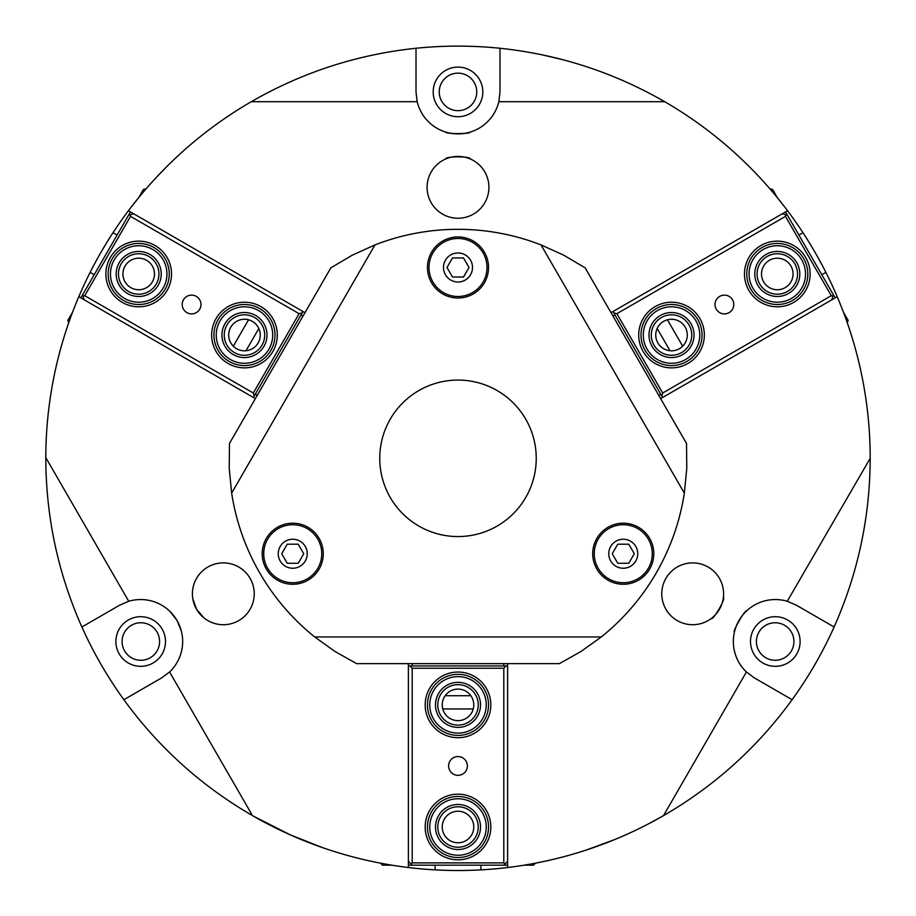 <?xml version="1.0" encoding="UTF-8"?>
<svg xmlns="http://www.w3.org/2000/svg" width="916" height="916" viewBox="0 0 916 916"><rect width="100%" height="100%" fill="white"/><g stroke="black" fill="none" stroke-linecap="round" stroke-linejoin="round"><path stroke-width="1.37" d="M723.377 597.438C726.148 598.148 713.163 620.624 711.171 618.586C713.163 620.624 726.148 598.148 723.377 597.438M734.414 632.017C732.331 631.674 745.292 609.209 746.632 610.857C745.292 609.209 732.331 631.674 734.414 632.017M204.028 617.968L196.551 609.266L192.749 598.434L196.551 609.266L204.028 617.968M170.067 611.533L177.051 620.521L181.345 631.067L177.051 620.521L170.067 611.533M445.783 158.937C445.016 156.178 470.984 156.178 470.217 158.937C470.984 156.178 445.016 156.178 445.783 158.937M470.217 132.087C470.973 134.068 445.027 134.068 445.783 132.087C445.027 134.068 470.973 134.068 470.217 132.087M708.137 567.038A30.915 30.915 0 0 1 719.449 609.266A30.915 30.915 0 0 1 677.222 620.579A30.915 30.915 0 0 1 665.909 578.351A30.915 30.915 0 0 1 708.137 567.038M238.778 620.579A30.915 30.915 0 0 1 196.551 609.266A30.915 30.915 0 0 1 207.863 567.038A30.915 30.915 0 0 1 250.091 578.351A30.915 30.915 0 0 1 238.778 620.579M427.085 187.333A30.915 30.915 0 0 1 458 156.418A30.915 30.915 0 0 1 488.915 187.333A30.915 30.915 0 0 1 458 218.248A30.915 30.915 0 0 1 427.085 187.333M614.716 839.56L585.965 850.151M834.11 626.991L796.302 605.155L787.256 601.274L870.2 458.321C870.005 517.071 857.971 573.302 834.11 626.991A412.2 412.2 0 0 1 792.122 699.71C757.418 747.422 714.537 786.065 663.493 815.641L649.307 823.438M131.721 206.421L138.728 197.604L131.721 206.421M156.396 177.349L166.632 166.746M784.279 206.421L777.272 197.604L784.279 206.421M56.105 549.921L55.452 547.001L56.105 549.921M46.201 476.515L46.086 473.583L46.201 476.515M253.308 816.099L290.441 834.923L322.524 847.621M232.08 803.092L230.74 802.21M407.551 49.212L412.2 48.674L407.551 49.212M564.863 60.216L541.677 54.697L564.863 60.216M508.449 49.212L503.8 48.674M435.1 865.173L435.1 869.879A412.2 412.2 0 0 1 408.387 867.521L408.387 861.361L411.055 864.028L412.2 862.883L412.2 668.233L409.91 665.943L408.387 665.943L408.387 663.653M94.199 274.72L90.123 272.373A412.2 412.2 0 0 1 128.423 210.749L133.77 213.829L130.118 214.802L130.53 216.371L299.108 313.696L302.234 312.86L303.001 311.532L304.982 312.677M255.369 398.62L253.377 397.475L254.144 396.147L253.308 393.021L84.73 295.696L83.173 296.12L84.146 299.772L78.81 296.681A412.2 412.2 0 0 1 90.123 272.373M117.099 235.057L113.023 232.71M798.901 235.057L802.977 232.71A412.2 412.2 0 0 1 837.19 296.681L831.854 299.772L832.827 296.12L831.27 295.696L662.692 393.021L661.856 396.147L662.623 397.475L660.631 398.62M825.877 272.373L821.801 274.72M611.018 312.677L612.999 311.532L613.766 312.86L616.892 313.696L785.47 216.371L785.882 214.802L782.23 213.829L787.577 210.749A412.2 412.2 0 0 1 802.977 232.71M507.613 663.653L507.613 665.943L506.09 665.943L503.8 668.233L503.8 862.883L504.945 864.028L507.613 861.361L507.613 867.521A412.2 412.2 0 0 0 663.493 815.641L746.425 671.989L754.315 677.874L792.122 699.71M507.613 867.521A412.2 412.2 0 0 1 435.1 869.879M252.507 815.641C201.463 786.065 158.583 747.422 123.878 699.71L161.674 677.874L169.575 671.989L252.507 815.641A412.2 412.2 0 0 0 408.387 867.521M123.878 699.71A412.2 412.2 0 0 1 81.89 626.991C57.926 573.072 45.892 516.613 45.8 457.611L128.744 601.274L119.698 605.155L81.89 626.991M78.81 296.681A412.2 412.2 0 0 0 45.8 457.611M251.293 101.699C302.429 72.272 357.343 54.468 416.013 48.262L416.013 91.921L417.169 101.699L251.293 101.699A412.2 412.2 0 0 0 128.423 210.749M416.013 48.262A412.2 412.2 0 0 1 499.987 48.262C558.657 54.468 613.571 72.272 664.707 101.699L498.831 101.699L499.987 91.921L499.987 48.262M787.577 210.749A412.2 412.2 0 0 0 664.707 101.699M870.2 457.611A412.2 412.2 0 0 0 837.19 296.681M433.188 91.921A24.812 24.812 0 0 1 458 67.108A24.812 24.812 0 0 1 482.812 91.921A24.812 24.812 0 0 1 458 116.721A24.812 24.812 0 0 1 433.188 91.921M750.502 641.521A24.812 24.812 0 0 1 775.314 616.708A24.812 24.812 0 0 1 800.115 641.521A24.812 24.812 0 0 1 775.314 666.321A24.812 24.812 0 0 1 750.502 641.521M115.874 641.521A24.812 24.812 0 0 1 140.686 616.708A24.812 24.812 0 0 1 165.498 641.521A24.812 24.812 0 0 1 140.686 666.321A24.812 24.812 0 0 1 115.874 641.521M746.425 671.989A41.987 41.987 0 0 1 787.256 601.274M128.744 601.274A41.987 41.987 0 0 1 169.575 671.989M498.831 101.699A41.987 41.987 0 0 1 417.169 101.699M480.9 865.173L480.9 869.879M525.761 419.196A78.238 78.238 0 0 1 458 536.558A78.238 78.238 0 0 1 390.239 419.196A78.238 78.238 0 0 1 525.761 419.196M458 236.946A30.537 30.537 0 0 1 488.537 267.483A30.537 30.537 0 0 1 458 298.021A30.537 30.537 0 0 1 427.463 267.483A30.537 30.537 0 0 1 458 236.946M649.707 568.996A30.537 30.537 0 0 1 607.995 580.183A30.537 30.537 0 0 1 596.82 538.471A30.537 30.537 0 0 1 638.532 527.295A30.537 30.537 0 0 1 649.707 568.996M266.293 568.996A30.537 30.537 0 0 1 277.468 527.295A30.537 30.537 0 0 1 319.18 538.471A30.537 30.537 0 0 1 308.005 580.183A30.537 30.537 0 0 1 266.293 568.996M559.378 663.653L581.065 651.436L601.308 636.941L314.692 636.941L334.935 651.436L356.622 663.653L559.378 663.653M601.308 636.941A229 229 0 0 0 684.344 493.117L686.782 468.339L686.519 443.447L585.141 267.85L563.706 255.175L541.035 244.904L684.344 493.117M541.035 244.904A229 229 0 0 0 374.965 244.904L352.282 255.175L330.859 267.85L229.481 443.447L229.218 468.339L231.656 493.117L374.965 244.904M231.656 493.117A229 229 0 0 0 314.692 636.941M652.272 553.733A29.003 29.003 0 0 0 623.269 524.731A29.003 29.003 0 0 0 594.255 553.733A29.003 29.003 0 0 0 623.269 582.736A29.003 29.003 0 0 0 652.272 553.733M617.762 544.196L628.777 544.196L634.284 553.733L628.777 563.271L617.762 563.271L612.243 553.733L617.762 544.196M487.003 267.483A29.003 29.003 0 0 0 458 238.481A29.003 29.003 0 0 0 428.997 267.483A29.003 29.003 0 0 0 458 296.486A29.003 29.003 0 0 0 487.003 267.483M452.493 257.946L463.507 257.946L469.015 267.483L463.507 277.021L452.493 277.021L446.985 267.483L452.493 257.946M321.745 553.733A29.003 29.003 0 0 0 292.731 524.731A29.003 29.003 0 0 0 263.728 553.733A29.003 29.003 0 0 0 292.731 582.736A29.003 29.003 0 0 0 321.745 553.733M287.223 544.196L298.238 544.196L303.746 553.733L298.238 563.271L287.223 563.271L281.716 553.733L287.223 544.196M473.24 708.961L442.76 708.961M445.153 695.713L470.847 695.713M458 689.095A15.778 15.778 0 0 0 444.34 712.763A15.778 15.778 0 0 0 471.66 712.763A15.778 15.778 0 0 0 458 689.095M458 756.559A9.389 9.389 0 0 1 467.389 765.936A9.389 9.389 0 0 1 458 775.325A9.389 9.389 0 0 1 448.611 765.936A9.389 9.389 0 0 1 458 756.559M380.598 863.193L382.43 865.173L391.842 865.173M408.387 865.173L507.613 865.173M524.158 865.173L533.57 865.173L535.402 863.193M412.2 865.173L411.055 864.028M408.387 665.943L408.387 861.361M504.945 864.028L503.8 865.173M507.613 861.361L507.613 665.943M503.8 862.883L412.2 862.883M412.2 668.233L503.8 668.233M458 859.826A32.827 32.827 0 0 0 486.43 810.591A32.827 32.827 0 0 0 429.57 810.591A32.827 32.827 0 0 0 458 859.826M458 737.701A32.827 32.827 0 0 0 486.43 688.466A32.827 32.827 0 0 0 429.57 688.466A32.827 32.827 0 0 0 458 737.701M503.8 663.653L503.8 665.943M412.2 665.943L412.2 663.653M506.09 665.943L409.91 665.943M458 811.232A15.778 15.778 0 0 0 444.34 834.9A15.778 15.778 0 0 0 471.66 834.9A15.778 15.778 0 0 0 458 811.232M478.232 704.862A20.232 20.232 0 0 1 447.89 722.403A20.232 20.232 0 0 1 447.878 687.366A20.232 20.232 0 0 1 478.232 704.862M480.522 704.862A22.522 22.522 0 0 0 446.733 685.374A22.522 22.522 0 0 0 446.756 724.384A22.522 22.522 0 0 0 480.522 704.862M486.247 704.862A28.247 28.247 0 0 1 443.894 729.342A28.247 28.247 0 0 1 443.871 680.428A28.247 28.247 0 0 1 486.247 704.862M488.537 704.862A30.537 30.537 0 0 0 442.714 678.435A30.537 30.537 0 0 0 442.749 731.323A30.537 30.537 0 0 0 488.537 704.862M478.232 826.999A20.232 20.232 0 0 1 447.89 844.529A20.232 20.232 0 0 1 447.878 809.492A20.232 20.232 0 0 1 478.232 826.999M480.522 826.999A22.522 22.522 0 0 0 446.733 807.511A22.522 22.522 0 0 0 446.745 846.51A22.522 22.522 0 0 0 480.522 826.999M486.247 826.999A28.247 28.247 0 0 1 443.882 851.468A28.247 28.247 0 0 1 443.871 802.553A28.247 28.247 0 0 1 486.247 826.999M488.537 826.999A30.537 30.537 0 0 0 442.726 800.573A30.537 30.537 0 0 0 442.749 853.46A30.537 30.537 0 0 0 488.537 826.999M667.443 319.798L682.683 346.191M670.02 350.748L657.173 328.489M657.86 342.928A15.778 15.778 0 0 0 685.191 342.928A15.778 15.778 0 0 0 671.52 319.26A15.778 15.778 0 0 0 657.86 342.928M716.278 309.196A9.389 9.389 0 0 1 719.713 296.383A9.389 9.389 0 0 1 732.537 299.818A9.389 9.389 0 0 1 729.102 312.631A9.389 9.389 0 0 1 716.278 309.196M847.323 322.913L848.136 320.337L843.43 312.184M835.152 297.86L785.539 211.917M777.272 197.593L772.566 189.44L769.955 188.742M833.251 294.551L832.827 296.12M662.623 397.475L831.854 299.772M785.882 214.802L787.451 215.226M782.23 213.829L612.999 311.532M785.47 216.371L831.27 295.696M662.692 393.021L616.892 313.696M805.725 257.556A32.827 32.827 0 0 0 748.864 257.556A32.827 32.827 0 0 0 777.295 306.791A32.827 32.827 0 0 0 805.725 257.556M699.95 318.631A32.827 32.827 0 0 0 643.101 318.631A32.827 32.827 0 0 0 671.52 367.866A32.827 32.827 0 0 0 699.95 318.631M612.93 315.986L614.911 314.841M660.711 394.166L658.73 395.311M613.766 312.86L661.856 396.147M763.635 281.865A15.778 15.778 0 0 0 790.955 281.865A15.778 15.778 0 0 0 777.295 258.197A15.778 15.778 0 0 0 763.635 281.865M661.398 317.531A20.232 20.232 0 0 1 691.752 335.027A20.232 20.232 0 0 1 661.421 352.568A20.232 20.232 0 0 1 661.398 317.531M660.253 315.539A22.522 22.522 0 0 0 660.276 354.549A22.522 22.522 0 0 0 694.042 335.027A22.522 22.522 0 0 0 660.253 315.539M657.39 310.593A28.247 28.247 0 0 1 699.767 335.027A28.247 28.247 0 0 1 657.413 359.507A28.247 28.247 0 0 1 657.39 310.593M656.245 308.6A30.537 30.537 0 0 0 656.268 361.488A30.537 30.537 0 0 0 702.057 335.027A30.537 30.537 0 0 0 656.245 308.6M767.173 256.457A20.232 20.232 0 0 1 797.527 273.964A20.232 20.232 0 0 1 767.184 291.494A20.232 20.232 0 0 1 767.173 256.457M766.028 254.476A22.522 22.522 0 0 0 766.039 293.475A22.522 22.522 0 0 0 799.817 273.964A22.522 22.522 0 0 0 766.028 254.476M763.165 249.518A28.247 28.247 0 0 1 805.542 273.964A28.247 28.247 0 0 1 763.177 298.433A28.247 28.247 0 0 1 763.165 249.518M762.02 247.538A30.537 30.537 0 0 0 762.043 300.425A30.537 30.537 0 0 0 807.832 273.964A30.537 30.537 0 0 0 762.02 247.538M233.317 346.191L248.557 319.798M258.827 328.489L245.98 350.748M258.14 342.928A15.778 15.778 0 0 0 244.48 319.26A15.778 15.778 0 0 0 230.809 342.928A15.778 15.778 0 0 0 258.14 342.928M199.722 309.196A9.389 9.389 0 0 1 186.898 312.631A9.389 9.389 0 0 1 183.463 299.818A9.389 9.389 0 0 1 196.287 296.383A9.389 9.389 0 0 1 199.722 309.196M146.068 188.856L143.434 189.44L138.728 197.593M130.461 211.917L80.848 297.86M72.57 312.184L67.864 320.337L68.677 322.913M128.549 215.226L130.118 214.802M303.001 311.532L133.77 213.829M83.173 296.12L82.749 294.551M84.146 299.772L253.377 397.475M84.73 295.696L130.53 216.371M299.108 313.696L253.308 393.021M110.275 257.556A32.827 32.827 0 0 0 138.705 306.791A32.827 32.827 0 0 0 167.136 257.556A32.827 32.827 0 0 0 110.275 257.556M216.05 318.631A32.827 32.827 0 0 0 244.48 367.866A32.827 32.827 0 0 0 272.899 318.631A32.827 32.827 0 0 0 216.05 318.631M257.27 395.311L255.289 394.166M301.089 314.841L303.07 315.986M254.144 396.147L302.234 312.86M152.365 281.865A15.778 15.778 0 0 0 138.705 258.197A15.778 15.778 0 0 0 125.045 281.865A15.778 15.778 0 0 0 152.365 281.865M234.37 352.568A20.232 20.232 0 0 1 234.347 317.531A20.232 20.232 0 0 1 264.701 335.027A20.232 20.232 0 0 1 234.37 352.568M233.225 354.549A22.522 22.522 0 0 0 266.991 335.027A22.522 22.522 0 0 0 233.202 315.539A22.522 22.522 0 0 0 233.225 354.549M230.363 359.507A28.247 28.247 0 0 1 230.34 310.593A28.247 28.247 0 0 1 272.716 335.027A28.247 28.247 0 0 1 230.363 359.507M229.218 361.488A30.537 30.537 0 0 0 275.006 335.027A30.537 30.537 0 0 0 229.195 308.6A30.537 30.537 0 0 0 229.218 361.488M128.595 291.494A20.232 20.232 0 0 1 128.583 256.457A20.232 20.232 0 0 1 158.937 273.964A20.232 20.232 0 0 1 128.595 291.494M127.45 293.475A22.522 22.522 0 0 0 161.227 273.964A22.522 22.522 0 0 0 127.439 254.476A22.522 22.522 0 0 0 127.45 293.475M124.587 298.433A28.247 28.247 0 0 1 124.576 249.518A28.247 28.247 0 0 1 166.952 273.964A28.247 28.247 0 0 1 124.587 298.433M123.442 300.425A30.537 30.537 0 0 0 169.242 273.964A30.537 30.537 0 0 0 123.431 247.538A30.537 30.537 0 0 0 123.442 300.425M458 73.154A18.767 18.767 0 0 1 474.248 101.298A18.767 18.767 0 0 1 441.752 101.298A18.767 18.767 0 0 1 458 73.154M140.835 622.754A18.767 18.767 0 0 1 157.083 650.898A18.767 18.767 0 0 1 124.587 650.898A18.767 18.767 0 0 1 140.835 622.754M775.165 622.754A18.767 18.767 0 0 1 791.413 650.898A18.767 18.767 0 0 1 758.917 650.898A18.767 18.767 0 0 1 775.165 622.754M622.731 80.471L621.815 80.07M623.269 539.226A14.507 14.507 0 0 1 637.765 553.733A14.507 14.507 0 0 1 623.269 568.241A14.507 14.507 0 0 1 608.762 553.733A14.507 14.507 0 0 1 623.269 539.226M458 252.976A14.507 14.507 0 0 1 472.507 267.483A14.507 14.507 0 0 1 458 281.991A14.507 14.507 0 0 1 443.493 267.483A14.507 14.507 0 0 1 458 252.976M292.731 539.226A14.507 14.507 0 0 1 307.238 553.733A14.507 14.507 0 0 1 292.731 568.241A14.507 14.507 0 0 1 278.235 553.733A14.507 14.507 0 0 1 292.731 539.226"/></g></svg>

